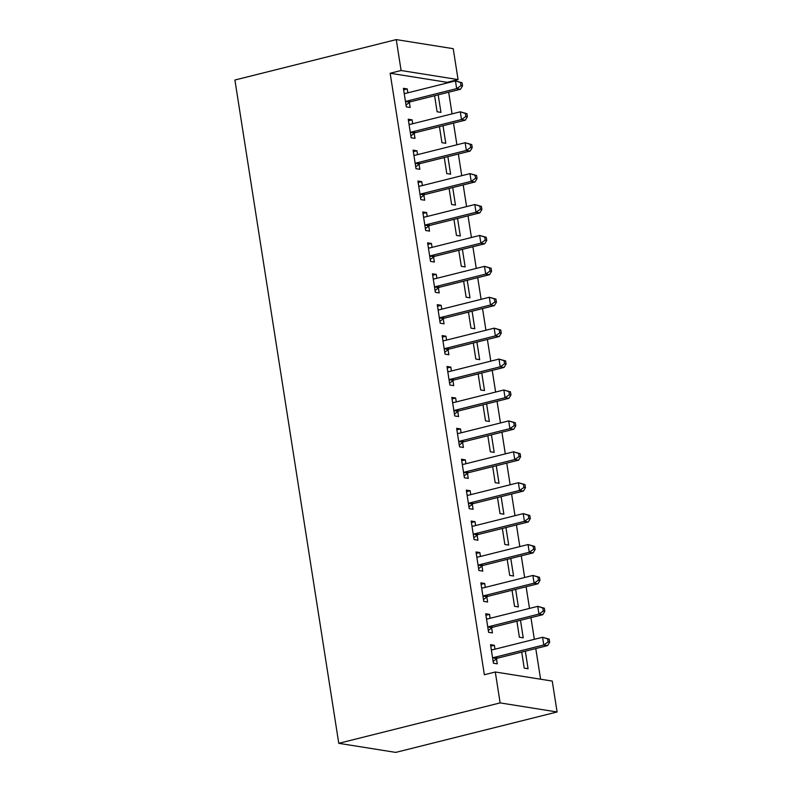 <?xml version="1.0" encoding="UTF-8"?>
<svg xmlns="http://www.w3.org/2000/svg" width="792" height="792" viewBox="0 0 792 792"><rect width="100%" height="100%" fill="white"/><g stroke="black" fill="none" stroke-linecap="round" stroke-linejoin="round"><path stroke-width="1.19" d="M540.589 679.209L535.788 648.569M534.343 639.322L530.957 617.661M529.501 608.414L526.116 586.753M524.66 577.507L521.275 555.845M519.819 546.599L516.433 524.928M514.988 515.691L511.592 494.02M510.147 484.783L506.751 463.112M505.306 453.865L501.91 432.204M500.465 422.958L497.069 401.297M495.624 392.05L492.228 370.389M490.783 361.142L487.387 339.481M485.942 330.234L482.546 308.573M481.1 299.327L477.715 277.665M476.259 268.419L472.873 246.748M471.418 237.511L468.032 215.84M466.577 206.603L463.191 184.932M461.746 175.685L458.35 154.024M456.905 144.778L453.509 123.116M452.064 113.87L448.668 92.209M447.223 82.962L447.124 82.328L458.063 79.586L401.099 70.508L396.257 39.6L234.907 80.022L338.778 743.322L395.743 752.4L557.093 711.978L552.252 681.071L495.297 671.992L500.128 702.9L557.093 711.978M396.257 39.6L453.222 48.678L458.063 79.586M520.483 620.284L523.225 637.837L519.384 637.223L516.869 621.185M485.922 615.285L489.535 614.384L485.684 613.77L488.595 632.313L492.446 632.927L491.654 627.927M489.535 614.384L490.149 618.275M510.8 558.469L513.553 576.012L509.702 575.398L507.187 559.37M476.249 553.469L479.853 552.568L476.012 551.955L478.913 570.497L482.764 571.111L481.982 566.102M479.853 552.568L480.467 556.459M501.118 496.643L503.87 514.196L500.019 513.582L497.505 497.554M466.567 491.654L470.181 490.743L466.33 490.129L469.23 508.682L473.081 509.296L472.299 504.286M470.181 490.743L470.785 494.634M491.436 434.828L494.188 452.38L490.337 451.767L487.832 435.729M456.885 429.838L460.498 428.927L456.647 428.314L459.548 446.856L463.399 447.47L462.617 442.471M460.498 428.927L461.102 432.818M481.764 373.012L484.506 390.565L480.655 389.951L478.15 373.913M447.203 368.013L450.816 367.112L446.965 366.498L449.876 385.041L453.717 385.654L452.935 380.655M450.816 367.112L451.42 371.002M472.082 311.197L474.824 328.739L470.983 328.135L468.468 312.098M437.521 306.197L441.134 305.296L437.283 304.682L440.194 323.225L444.035 323.839L443.253 318.839M441.134 305.296L441.748 309.187M462.399 249.371L465.151 266.924L461.3 266.31L458.786 250.282M427.848 244.381L431.452 243.481L427.611 242.867L430.511 261.41L434.363 262.023L433.57 257.014M431.452 243.481L432.066 247.371M452.717 187.555L455.469 205.108L451.618 204.494L449.104 188.466M418.166 182.566L421.77 181.655L417.928 181.041L420.829 199.594L424.68 200.208L423.898 195.198M421.77 181.655L422.383 185.546M443.035 125.74L445.787 143.293L441.936 142.679L439.431 126.641M408.484 120.74L412.097 119.84L408.246 119.226L411.147 137.768L414.998 138.382L414.216 133.383M412.097 119.84L412.701 123.73M447.124 82.328L390.159 73.25L484.358 674.734L495.297 671.992M403.643 89.833L407.256 88.932L403.405 88.318L406.306 106.861L410.157 107.474L409.375 102.475M407.256 88.932L407.86 92.822M438.194 94.832L440.946 112.385L437.095 111.771L434.59 95.733M413.325 151.658L416.938 150.747L413.087 150.133L415.988 168.686L419.839 169.29L419.057 164.29M416.938 150.747L417.542 154.638M447.876 156.648L450.628 174.2L446.777 173.587L444.262 157.549M423.007 213.474L426.611 212.563L422.77 211.949L425.67 230.502L429.521 231.115L428.739 226.106M426.611 212.563L427.225 216.454M457.558 218.463L460.31 236.016L456.459 235.402L453.945 219.374M432.68 275.289L436.293 274.388L432.442 273.775L435.353 292.317L439.204 292.931L438.412 287.932M436.293 274.388L436.907 278.279M467.24 280.289L469.983 297.832L466.142 297.218L463.627 281.19M442.362 337.105L445.975 336.204L442.124 335.59L445.035 354.133L448.876 354.747L448.094 349.747M445.975 336.204L446.589 340.095M476.923 342.104L479.665 359.657L475.824 359.043L473.309 343.005M452.044 398.921L455.657 398.02L451.806 397.406L454.707 415.948L458.558 416.562L457.776 411.563M455.657 398.02L456.261 401.91M486.595 403.92L489.347 421.473L485.496 420.859L482.991 404.821M461.726 460.746L465.34 459.835L461.488 459.221L464.389 477.774L468.24 478.388L467.458 473.378M465.34 459.835L465.943 463.726M496.277 465.736L499.029 483.288L495.178 482.675L492.673 466.646M471.408 522.562L475.012 521.651L471.171 521.047L474.071 539.59L477.923 540.203L477.14 535.194M475.012 521.651L475.626 525.551M505.959 527.551L508.712 545.104L504.86 544.49L502.346 528.462M481.09 584.377L484.694 583.476L480.853 582.862L483.754 601.405L487.605 602.019L486.813 597.019M484.694 583.476L485.308 587.367M515.642 589.377L518.394 606.919L514.543 606.316L512.028 590.278M490.763 646.193L494.376 645.292L490.525 644.678L493.436 663.221L497.277 663.835L496.495 658.835M494.376 645.292L494.99 649.183M525.324 651.192L528.066 668.745L524.225 668.131L521.71 652.093M390.159 73.25L401.099 70.508M500.128 702.9L338.778 743.322M406.88 101.099L410.731 101.713L460.508 89.239L456.657 88.625L406.88 101.099A3.178 2.762 -80.9 0 0 405.9 101.574L405.524 101.861M461.003 85.605L456.657 88.625L455.45 80.903L462.063 82.754L460.518 82.516L461.003 85.605L462.548 85.853L462.063 82.754M404.187 93.317L404.623 93.406A3.178 2.762 -80.9 0 0 405.672 93.367L455.45 80.903L460.518 82.516M410.731 101.713A3.178 2.762 -80.9 0 0 409.751 102.188L406.019 105.019M404.168 93.199L405.375 93.426M460.508 89.239L462.548 85.853M411.721 132.007L415.572 132.62L465.35 120.156L461.498 119.543L411.721 132.007A3.178 2.762 -80.9 0 0 410.741 132.482L410.365 132.769M465.844 116.513L461.498 119.543L460.291 111.811L466.904 113.672L465.359 113.424L465.844 116.513L467.379 116.761L466.904 113.672M409.028 124.235L409.454 124.314A3.178 2.762 -80.9 0 0 410.513 124.285L460.291 111.811L465.359 113.424M415.572 132.62A3.178 2.762 -80.9 0 0 414.582 133.096L410.86 135.927M409.009 124.106L410.216 124.334M465.35 120.156L467.379 116.761M416.562 162.914L420.413 163.528L470.191 151.064L466.339 150.45L416.562 162.914A3.178 2.762 -80.9 0 0 415.582 163.4L415.206 163.677M470.686 147.421L466.339 150.45L465.132 142.718L471.745 144.58L470.2 144.332L470.686 147.421L472.22 147.668L471.745 144.58M413.87 155.143L414.295 155.222A3.178 2.762 -80.9 0 0 415.355 155.192L465.132 142.718L470.2 144.332M420.413 163.528A3.178 2.762 -80.9 0 0 419.423 164.013L415.701 166.835M413.85 155.014L415.058 155.242M470.191 151.064L472.22 147.668M421.403 193.822L425.255 194.436L475.022 181.972L471.181 181.358L421.403 193.822A3.178 2.762 -80.9 0 0 420.423 194.307L420.047 194.585M475.527 178.329L471.181 181.358L469.973 173.626L476.576 175.487L475.042 175.24L475.527 178.329L477.061 178.576L476.576 175.487M418.711 186.051L419.136 186.13A3.178 2.762 -80.9 0 0 420.196 186.1L469.973 173.626L475.042 175.24M425.255 194.436A3.178 2.762 -80.9 0 0 424.264 194.921L420.542 197.743M418.691 185.922L419.899 186.15M475.022 181.972L477.061 178.576M426.245 224.73L430.096 225.344L479.863 212.88L476.022 212.266L426.245 224.73A3.178 2.762 -80.9 0 0 425.255 225.215L424.888 225.492M480.368 209.237L476.022 212.266L474.804 204.534L481.417 206.395L479.883 206.148L480.368 209.237L481.902 209.484L481.417 206.395M423.552 216.959L423.977 217.038A3.178 2.762 -80.9 0 0 425.037 217.008L474.804 204.534L479.883 206.148M430.096 225.344A3.178 2.762 -80.9 0 0 429.106 225.829L425.383 228.66M423.532 216.83L424.74 217.067M479.863 212.88L481.902 209.484M431.086 255.638L434.937 256.252L484.704 243.787L480.863 243.174L431.086 255.638A3.178 2.762 -80.9 0 0 430.096 256.123L429.729 256.4M485.209 240.144L480.863 243.174L479.645 235.442L486.258 237.303L484.724 237.055L485.209 240.144L486.743 240.392L486.258 237.303M428.393 247.866L428.818 247.945A3.178 2.762 -80.9 0 0 429.878 247.916L479.645 235.442L484.724 237.055M434.937 256.252A3.178 2.762 -80.9 0 0 433.947 256.737L430.224 259.568M428.373 247.738L429.581 247.975M484.704 243.787L486.743 240.392M435.927 286.555L439.778 287.169L489.545 274.695L485.694 274.082L435.927 286.555A3.178 2.762 -80.9 0 0 434.937 287.031L434.57 287.318M490.05 271.062L485.694 274.082L484.486 266.36L491.099 268.211L489.565 267.963L490.05 271.062L491.584 271.3L491.099 268.211M433.234 278.774L433.66 278.853A3.178 2.762 -80.9 0 0 434.719 278.824L484.486 266.36L489.565 267.963M439.778 287.169A3.178 2.762 -80.9 0 0 438.788 287.644L435.065 290.476M433.214 278.645L434.412 278.883M489.545 274.695L491.584 271.3M440.768 317.463L444.619 318.077L494.386 305.603L490.535 304.989L440.768 317.463A3.178 2.762 -80.9 0 0 439.778 317.938L439.412 318.226M494.881 301.97L490.535 304.989L489.327 297.267L495.94 299.119L494.406 298.871L494.881 301.97L496.426 302.207L495.94 299.119M438.065 309.682L438.501 309.761A3.178 2.762 -80.9 0 0 439.56 309.731L489.327 297.267L494.406 298.871M444.619 318.077A3.178 2.762 -80.9 0 0 443.629 318.552L439.906 321.384M438.055 309.563L439.253 309.791M494.386 305.603L496.426 302.207M445.609 348.371L449.45 348.985L499.227 336.511L495.376 335.897L445.609 348.371A3.178 2.762 -80.9 0 0 444.619 348.846L444.243 349.133M499.722 332.878L495.376 335.897L494.168 328.175L500.782 330.026L499.237 329.789L499.722 332.878L501.267 333.125L500.782 330.026M442.906 340.59L443.342 340.679A3.178 2.762 -80.9 0 0 444.391 340.639L494.168 328.175L499.237 329.789M449.45 348.985A3.178 2.762 -80.9 0 0 448.47 349.46L444.738 352.292M442.886 340.471L444.094 340.699M499.227 336.511L501.267 333.125M450.45 379.279L454.291 379.893L504.068 367.419L500.217 366.805L450.45 379.279A3.178 2.762 -80.9 0 0 449.46 379.754L449.084 380.041M504.563 363.785L500.217 366.805L499.01 359.083L505.623 360.934L504.078 360.697L504.563 363.785L506.108 364.033L505.623 360.934M447.747 371.498L448.183 371.587A3.178 2.762 -80.9 0 0 449.232 371.547L499.01 359.083L504.078 360.697M454.291 379.893A3.178 2.762 -80.9 0 0 453.311 380.368L449.579 383.199M447.728 371.379L448.935 371.606M504.068 367.419L506.108 364.033M455.291 410.187L459.132 410.8L508.909 398.327L505.058 397.723L455.291 410.187A3.178 2.762 -80.9 0 0 454.301 410.662L453.925 410.949M509.404 394.693L505.058 397.723L503.851 389.991L510.464 391.852L508.919 391.604L509.404 394.693L510.949 394.941L510.464 391.852M452.588 402.405L453.024 402.494A3.178 2.762 -80.9 0 0 454.073 402.465L503.851 389.991L508.919 391.604M459.132 410.8A3.178 2.762 -80.9 0 0 458.152 411.276L454.42 414.107M452.569 402.287L453.776 402.514M508.909 398.327L510.949 394.941M460.122 441.094L463.973 441.708L513.751 429.244L509.899 428.63L460.122 441.094A3.178 2.762 -80.9 0 0 459.142 441.58L458.766 441.857M514.246 425.601L509.899 428.63L508.692 420.898L515.305 422.76L513.761 422.512L514.246 425.601L515.79 425.849L515.305 422.76M457.43 433.323L457.865 433.402A3.178 2.762 -80.9 0 0 458.915 433.373L508.692 420.898L513.761 422.512M463.973 441.708A3.178 2.762 -80.9 0 0 462.993 442.183L459.261 445.015M457.41 433.194L458.618 433.422M513.751 429.244L515.79 425.849M464.963 472.002L468.815 472.616L518.592 460.152L514.741 459.538L464.963 472.002A3.178 2.762 -80.9 0 0 463.983 472.487L463.607 472.765M519.087 456.509L514.741 459.538L513.533 451.806L520.146 453.668L518.602 453.42L519.087 456.509L520.621 456.756L520.146 453.668M462.271 464.231L462.696 464.31A3.178 2.762 -80.9 0 0 463.756 464.28L513.533 451.806L518.602 453.42M468.815 472.616A3.178 2.762 -80.9 0 0 467.825 473.101L464.102 475.923M462.251 464.102L463.459 464.33M518.592 460.152L520.621 456.756M469.805 502.91L473.656 503.524L523.433 491.06L519.582 490.446L469.805 502.91A3.178 2.762 -80.9 0 0 468.824 503.395L468.448 503.672M523.928 487.417L519.582 490.446L518.374 482.714L524.987 484.575L523.443 484.328L523.928 487.417L525.462 487.664L524.987 484.575M467.112 495.139L467.537 495.218A3.178 2.762 -80.9 0 0 468.597 495.188L518.374 482.714L523.443 484.328M473.656 503.524A3.178 2.762 -80.9 0 0 472.666 504.009L468.943 506.84M467.092 495.01L468.3 495.238M523.433 491.06L525.462 487.664M474.646 533.818L478.497 534.432L528.264 521.968L524.423 521.354L474.646 533.818A3.178 2.762 -80.9 0 0 473.666 534.303L473.289 534.58M528.769 518.324L524.423 521.354L523.215 513.622L529.818 515.483L528.284 515.236L528.769 518.324L530.303 518.572L529.818 515.483M471.953 526.046L472.378 526.126A3.178 2.762 -80.9 0 0 473.438 526.096L523.215 513.622L528.284 515.236M478.497 534.432A3.178 2.762 -80.9 0 0 477.507 534.917L473.784 537.748M471.933 525.918L473.141 526.155M528.264 521.968L530.303 518.572M479.487 564.736L483.338 565.349L533.105 552.875L529.264 552.262L479.487 564.736A3.178 2.762 -80.9 0 0 478.497 565.211L478.13 565.498M533.61 549.242L529.264 552.262L528.046 544.54L534.659 546.391L533.125 546.143L533.61 549.242L535.144 549.48L534.659 546.391M476.794 556.954L477.22 557.033A3.178 2.762 -80.9 0 0 478.279 557.004L528.046 544.54L533.125 546.143M483.338 565.349A3.178 2.762 -80.9 0 0 482.348 565.825L478.625 568.656M476.774 556.826L477.982 557.063M533.105 552.875L535.144 549.48M484.328 595.643L488.179 596.257L537.946 583.783L534.105 583.169L484.328 595.643A3.178 2.762 -80.9 0 0 483.338 596.119L482.971 596.406M538.451 580.15L534.105 583.169L532.887 575.447L539.5 577.299L537.966 577.051L538.451 580.15L539.986 580.388L539.5 577.299M481.635 587.862L482.061 587.941A3.178 2.762 -80.9 0 0 483.12 587.912L532.887 575.447L537.966 577.051M488.179 596.257A3.178 2.762 -80.9 0 0 487.189 596.732L483.466 599.564M481.615 587.743L482.823 587.971M537.946 583.783L539.986 580.388M489.169 626.551L493.02 627.165L542.787 614.691L538.936 614.077L489.169 626.551A3.178 2.762 -80.9 0 0 488.179 627.026L487.813 627.313M543.292 611.058L538.936 614.077L537.728 606.355L544.342 608.207L542.807 607.969L543.292 611.058L544.827 611.305L544.342 608.207M486.476 618.77L486.902 618.859A3.178 2.762 -80.9 0 0 487.961 618.819L537.728 606.355L542.807 607.969M493.02 627.165A3.178 2.762 -80.9 0 0 492.03 627.64L488.308 630.472M486.456 618.651L487.654 618.879M542.787 614.691L544.827 611.305M494.01 657.459L497.861 658.073L547.628 645.599L543.777 644.985L494.01 657.459A3.178 2.762 -80.9 0 0 493.02 657.934L492.654 658.221M548.123 641.966L543.777 644.985L542.569 637.263L549.183 639.114L547.648 638.877L548.123 641.966L549.668 642.213L549.183 639.114M491.307 649.678L491.743 649.767A3.178 2.762 -80.9 0 0 492.802 649.727L542.569 637.263L547.648 638.877M497.861 658.073A3.178 2.762 -80.9 0 0 496.871 658.548L493.149 661.379M491.297 649.559L492.495 649.787M547.628 645.599L549.668 642.213M405.9 101.574L409.751 102.188M410.741 132.482L414.582 133.096M415.582 163.4L419.423 164.013M420.423 194.307L424.264 194.921M425.255 225.215L429.106 225.829M430.096 256.123L433.947 256.737M434.937 287.031L438.788 287.644M439.778 317.938L443.629 318.552M444.619 348.846L448.47 349.46M449.46 379.754L453.311 380.368M454.301 410.662L458.152 411.276M459.142 441.58L462.993 442.183M463.983 472.487L467.825 473.101M468.824 503.395L472.666 504.009M473.666 534.303L477.507 534.917M478.497 565.211L482.348 565.825M483.338 596.119L487.189 596.732M488.179 627.026L492.03 627.64M493.02 657.934L496.871 658.548"/></g></svg>

